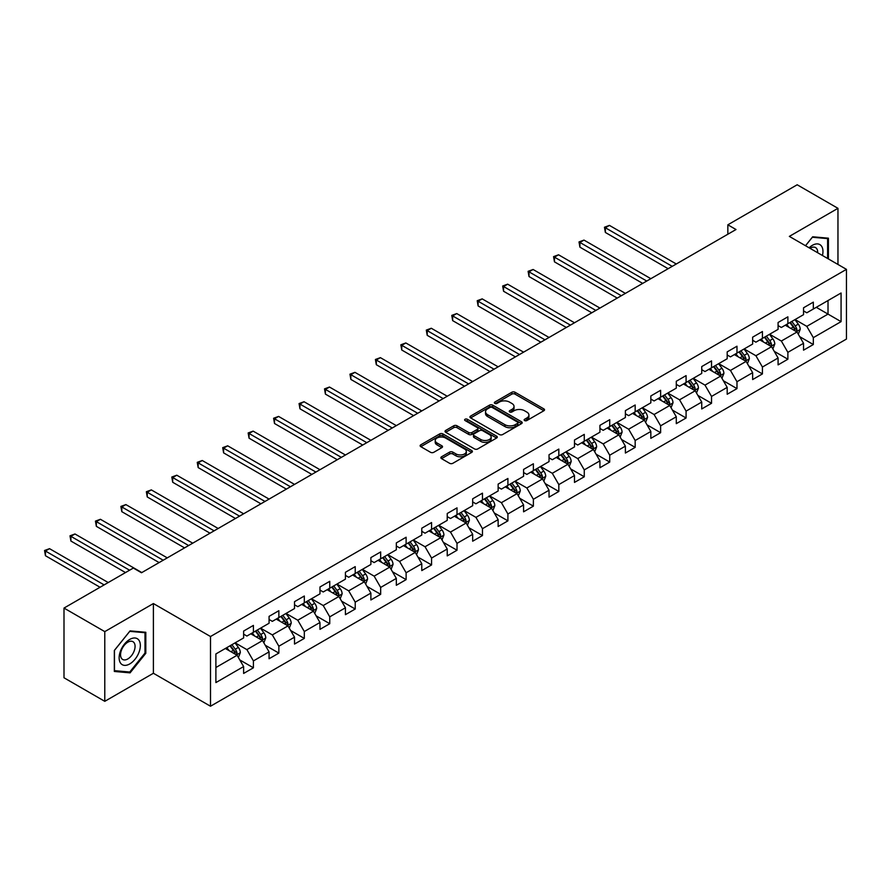 <?xml version="1.0" encoding="UTF-8"?>
<svg xmlns="http://www.w3.org/2000/svg" width="891" height="891" viewBox="0 0 891 891"><rect width="100%" height="100%" fill="white"/><g stroke="black" fill="none" stroke-linecap="round" stroke-linejoin="round"><path stroke-width="1.34" d="M524.61 420.563A1.582 0.913 0 0 0 526.848 420.563L543.866 410.74A2.261 1.303 0 0 0 544.524 409.815A2.261 1.303 0 0 0 543.866 408.891L515.043 392.252A2.261 1.303 0 0 0 511.835 392.252L494.817 402.075A1.582 0.913 0 0 0 494.36 402.721A1.582 0.913 0 0 0 494.817 403.367A1.582 0.913 0 0 0 497.067 403.367L499.261 402.097A7.251 4.188 0 0 1 509.518 402.097L511.913 403.489A7.251 4.188 0 0 1 514.04 406.441A7.251 4.188 0 0 1 511.913 409.403L509.719 410.673A1.582 0.913 0 0 0 509.251 411.319A1.582 0.913 0 0 0 509.719 411.965A1.582 0.913 0 0 0 511.957 411.965L514.163 410.695A7.251 4.188 0 0 1 524.409 410.695L526.804 412.088A7.251 4.188 0 0 1 528.931 415.039A7.251 4.188 0 0 1 526.804 418.002L524.61 419.271A1.582 0.913 0 0 0 524.142 419.917A1.582 0.913 0 0 0 524.61 420.563L524.61 419.271M441.535 456.782A2.261 1.303 0 0 0 440.867 457.707A2.261 1.303 0 0 0 441.535 458.631L449.621 463.309A2.261 1.303 0 0 0 452.828 463.309L471.718 452.394A2.261 1.303 0 0 0 472.386 451.47A2.261 1.303 0 0 0 471.718 450.545L442.894 433.906A2.261 1.303 0 0 0 439.697 433.906L420.797 444.809A2.261 1.303 0 0 0 420.129 445.734A2.261 1.303 0 0 0 420.797 446.658L430.565 452.305A2.261 1.303 0 0 0 433.772 452.305L441.858 447.627A2.261 1.303 0 0 0 442.515 446.703A2.261 1.303 0 0 0 441.858 445.778L437.013 442.983A6.059 3.497 0 0 1 435.231 440.51A6.059 3.497 0 0 1 438.973 437.281A6.059 3.497 0 0 1 445.578 438.038L464.556 448.997A6.059 3.497 0 0 1 466.327 451.47A6.059 3.497 0 0 1 462.585 454.7A6.059 3.497 0 0 1 455.992 453.942L452.828 452.116A2.261 1.303 0 0 0 449.621 452.116L441.535 456.782L441.535 458.631L449.621 453.998L449.621 452.116M153.397 603.552L104.782 631.619L63.996 608.074L63.996 677.773L104.782 701.328L153.397 673.262L210.499 706.229L210.499 636.519L153.397 603.552L153.397 673.262M837.963 264.46L837.963 208.327L789.348 236.393L846.45 269.36L210.499 636.519M837.963 208.327L797.178 184.771L727.847 224.81L727.847 234.222M63.996 608.074L133.338 568.046L141.491 572.757L735.999 229.522L727.847 224.81M499.428 434.552A2.261 1.303 0 0 0 502.624 434.552L521.525 423.637A2.261 1.303 0 0 0 522.193 422.713A2.261 1.303 0 0 0 521.525 421.788L492.701 405.149A2.261 1.303 0 0 0 489.493 405.149L470.604 416.064A2.261 1.303 0 0 0 469.936 416.988A2.261 1.303 0 0 0 470.604 417.912L499.428 434.552M465.703 420.908A1.582 0.913 0 0 1 467.318 421.131L467.318 419.249L496.621 436.167A2.261 1.303 0 0 1 497.289 437.091A2.261 1.303 0 0 1 496.621 438.016L477.721 448.93A2.261 1.303 0 0 1 474.524 448.93L445.7 432.28L453.786 427.647L453.786 425.764L445.7 430.431A2.261 1.303 0 0 0 445.032 431.355A2.261 1.303 0 0 0 445.7 432.28L445.7 430.431M453.786 427.647A2.261 1.303 0 0 1 456.983 427.647L456.983 425.764A2.261 1.303 0 0 0 453.786 425.764M456.983 425.764L468.677 432.514A2.261 1.303 0 0 0 471.885 432.514L477.242 429.417A2.261 1.303 0 0 0 477.91 428.493A2.261 1.303 0 0 0 477.242 427.569L465.08 420.541A1.582 0.913 0 0 1 464.612 419.895A1.582 0.913 0 0 1 465.592 419.048A1.582 0.913 0 0 1 467.318 419.249M210.499 706.229L846.45 339.059L846.45 269.36M239.79 659.93L253.412 667.793L253.412 660.922L269.071 651.878L269.071 658.75L278.861 653.103L278.861 646.22L294.52 637.176L294.52 644.059L304.31 638.402L304.31 631.53L319.969 622.486L319.969 629.358L329.759 623.711L329.759 616.839L345.43 607.796L345.43 614.667L355.219 609.021L355.219 602.138L370.879 593.094L370.879 599.977L380.669 594.319L380.669 587.447L396.328 578.404L396.328 585.287L406.118 579.629L406.118 572.757L421.777 563.713L421.777 570.585L431.567 564.939L431.567 558.056L447.226 549.012L447.226 555.895L457.016 550.237L457.016 543.365L472.675 534.322L472.675 541.205L482.465 535.547L482.465 528.675L498.136 519.631L498.136 526.503L507.915 520.856L507.915 513.973L523.585 504.941L523.585 511.813L533.375 506.155L533.375 499.283L549.034 490.239L549.034 497.122L558.824 491.464L558.824 484.593L574.483 475.549L574.483 482.421L584.273 476.774L584.273 469.891L599.933 460.859L599.933 467.73L609.722 462.073L609.722 455.201L625.382 446.157L625.382 453.04L635.172 447.382L635.172 440.51L650.842 431.467L650.842 438.339L660.621 432.692L660.621 425.809L676.291 416.776L676.291 423.648L686.081 418.002L686.081 411.119L701.74 402.075L701.74 408.958L711.53 403.3L711.53 396.428L727.19 387.385L727.19 394.256L736.98 388.61L736.98 381.727L752.639 372.694L752.639 379.566L762.429 373.919L762.429 367.036L778.088 357.993L778.088 364.876L787.878 359.218L787.878 352.346L803.537 343.302L803.537 350.174L813.327 344.527L813.327 337.656L841.071 321.64L841.071 293.005L828.017 300.534L828.017 314.1L841.071 321.64M253.412 667.793L243.622 673.44L243.622 666.568L215.889 682.584L215.889 653.949L243.622 637.934L243.622 631.062L253.412 625.404L253.412 632.287L269.071 623.243L269.071 616.36L278.861 610.714L278.861 617.586L294.52 608.542L294.52 601.67L304.31 596.023L304.31 602.895L319.969 593.852L319.969 586.98L329.759 581.322L329.759 588.205L345.43 579.161L345.43 572.278L355.219 566.631L355.219 573.503L370.879 564.46L370.879 557.588L380.669 551.941L380.669 558.813L396.328 549.769L396.328 542.897L406.118 537.24L406.118 544.123L421.777 535.079L421.777 528.196L431.567 522.549L431.567 529.421L447.226 520.377L447.226 513.506L457.016 507.859L457.016 514.731L472.675 505.687L472.675 498.815L482.465 493.157L482.465 500.04L498.136 490.997L498.136 484.114L507.915 478.467L507.915 485.339L523.585 476.295L523.585 469.423L533.375 463.777L533.375 470.648L549.034 461.605L549.034 454.733L558.824 449.075L558.824 455.958L574.483 446.914L574.483 440.031L584.273 434.385L584.273 441.257L599.933 432.224L599.933 425.341L609.722 419.694L609.722 426.566L625.382 417.523L625.382 410.651L635.172 404.993L635.172 411.876L650.842 402.832L650.842 395.949L660.621 390.303L660.621 397.174L676.291 388.142L676.291 381.259L686.081 375.612L686.081 382.484L701.74 373.44L701.74 366.569L711.53 360.911L711.53 367.794L727.19 358.75L727.19 351.878L736.98 346.22L736.98 353.092L752.639 344.06L752.639 337.177L762.429 331.53L762.429 338.402L778.088 329.358L778.088 322.486L787.878 316.828L787.878 323.711L803.537 314.668L803.537 307.796L813.327 302.138L813.327 309.021L841.071 293.005M250.805 633.791L262.544 640.573L246.885 649.617L235.135 642.834M243.622 634.169L246.885 636.051L253.412 632.287M246.885 649.617L253.412 660.922M262.544 640.573L269.071 651.878M276.255 619.1L287.993 625.883L272.334 634.915L260.584 628.144M269.071 619.468L272.334 621.361L278.861 617.586M272.334 634.915L278.861 646.22M287.993 625.883L294.52 637.176M301.704 604.399L313.454 611.181L297.783 620.225L286.044 613.442M294.52 604.777L297.783 606.66L304.31 602.895M297.783 620.225L304.31 631.53M313.454 611.181L319.969 622.486M327.153 589.708L338.903 596.491L323.233 605.535L311.494 598.752M319.969 590.087L323.233 591.969L329.759 588.205M323.233 605.535L329.759 616.839M338.903 596.491L345.43 607.796M352.602 575.018L364.352 581.801L348.693 590.833L336.943 584.062M345.43 575.386L348.693 577.279L355.219 573.503M348.693 590.833L355.219 602.138M364.352 581.801L370.879 593.094M378.051 560.316L389.801 567.099L374.142 576.143L362.392 569.36M370.879 560.695L374.142 562.577L380.669 558.813M374.142 576.143L380.669 587.447M389.801 567.099L396.328 578.404M403.5 545.626L415.251 552.409L399.591 561.453L387.841 554.67M396.328 546.005L399.591 547.887L406.118 544.123M399.591 561.453L406.118 572.757M415.251 552.409L421.777 563.713M428.961 530.936L440.7 537.719L425.04 546.751L413.29 539.979M421.777 531.303L425.04 533.197L431.567 529.421M425.04 546.751L431.567 558.056M440.7 537.719L447.226 549.012M454.41 516.234L466.149 523.017L450.49 532.061L438.751 525.278M447.226 516.613L450.49 518.495L457.016 514.731M450.49 532.061L457.016 543.365M466.149 523.017L472.675 534.322M479.859 501.544L491.609 508.327L475.939 517.37L464.2 510.588M472.675 501.923L475.939 503.805L482.465 500.04M475.939 517.37L482.465 528.675M491.609 508.327L498.136 519.631M505.308 486.854L517.058 493.636L501.399 502.68L489.649 495.897M498.136 487.232L501.399 489.114L507.915 485.339M501.399 502.68L507.915 513.973M517.058 493.636L523.585 504.941M530.758 472.152L542.508 478.935L526.848 487.978L515.098 481.196M523.585 472.531L526.848 474.413L533.375 470.648M526.848 487.978L533.375 499.283M542.508 478.935L549.034 490.239M556.207 457.462L567.957 464.244L552.297 473.288L540.547 466.505M549.034 457.84L552.297 459.723L558.824 455.958M552.297 473.288L558.824 484.593M567.957 464.244L574.483 475.549M581.667 442.771L593.406 449.554L577.747 458.598L565.997 451.815M574.483 443.15L577.747 445.032L584.273 441.257M577.747 458.598L584.273 469.891M593.406 449.554L599.933 460.859M607.116 428.07L618.855 434.853L603.196 443.896L591.446 437.113M599.933 428.448L603.196 430.331L609.722 426.566M603.196 443.896L609.722 455.201M618.855 434.853L625.382 446.157M632.565 413.379L644.316 420.162L628.645 429.206L616.906 422.423M625.382 413.758L628.645 415.64L635.172 411.876M628.645 429.206L635.172 440.51M644.316 420.162L650.842 431.467M658.015 398.689L669.765 405.472L654.094 414.515L642.355 407.733M650.842 399.068L654.094 400.95L660.621 397.174M654.094 414.515L660.621 425.809M669.765 405.472L676.291 416.776M683.464 383.988L695.214 390.77L679.555 399.814L667.805 393.031M676.291 384.366L679.555 386.249L686.081 382.484M679.555 399.814L686.081 411.119M695.214 390.77L701.74 402.075M708.913 369.297L720.663 376.08L705.004 385.124L693.254 378.341M701.74 369.676L705.004 371.558L711.53 367.794M705.004 385.124L711.53 396.428M720.663 376.08L727.19 387.385M734.373 354.607L746.112 361.39L730.453 370.433L718.703 363.651M727.19 354.986L730.453 356.868L736.98 353.092M730.453 370.433L736.98 381.727M746.112 361.39L752.639 372.694M759.823 339.905L771.561 346.688L755.902 355.732L744.152 348.949M752.639 340.284L755.902 342.166L762.429 338.402M755.902 355.732L762.429 367.036M771.561 346.688L778.088 357.993M785.272 325.215L797.022 331.998L781.351 341.041L769.612 334.259M778.088 325.594L781.351 327.476L787.878 323.711M781.351 341.041L787.878 352.346M797.022 331.998L803.537 343.302M816.267 307.317L828.017 314.1L806.8 326.351L795.062 319.568M803.537 310.903L806.8 312.786L813.327 309.021M806.8 326.351L813.327 337.656M104.782 631.619L104.782 701.328M215.889 667.515L237.095 655.264L225.345 648.481M237.095 655.264L243.622 666.568M799.706 336.664L813.327 344.527M774.257 351.355L787.878 359.218M748.808 366.045L762.429 373.919M723.358 380.747L736.98 388.61M697.909 395.437L711.53 403.3M672.449 410.127L686.081 418.002M647 424.829L660.621 432.692M621.55 439.519L635.172 447.382M596.101 454.21L609.722 462.073M570.652 468.911L584.273 476.774M545.203 483.601L558.824 491.464M519.754 498.292L533.375 506.155M494.293 512.993L507.915 520.856M468.844 527.684L482.465 535.547M443.395 542.374L457.016 550.237M417.946 557.075L431.567 564.939M392.497 571.766L406.118 579.629M367.047 586.456L380.669 594.319M341.587 601.158L355.219 609.021M316.138 615.848L329.759 623.711M290.689 630.538L304.31 638.402M265.24 645.24L278.861 653.103M828.418 258.947L828.418 238.187L812.681 236.783L805.497 245.716M114.326 671.458L130.075 672.861L145.812 653.281L145.812 632.287L130.075 630.884L114.326 650.463L114.326 671.458M144.999 652.813L145.812 653.281M128.404 671.903L130.075 672.861M525.245 420.786L526.804 419.884A7.251 4.188 0 0 0 528.931 416.921L528.931 415.039M514.04 406.441L514.04 408.323A7.251 4.188 0 0 1 511.913 411.286L510.343 412.188M543.866 408.891L543.866 410.74L515.043 394.134A2.261 1.303 0 0 0 511.835 394.134L495.452 403.59M521.491 423.659L492.701 407.031A2.261 1.303 0 0 0 489.493 407.031L470.626 417.924L470.604 416.064M517.526 423.359A1.582 0.913 0 0 0 517.983 422.713A1.582 0.913 0 0 0 517.526 422.067L492.222 407.465A1.582 0.913 0 0 0 489.972 407.465L487.655 408.802A7.251 4.188 0 0 0 485.528 411.765A7.251 4.188 0 0 0 487.655 414.716L504.952 424.706A7.251 4.188 0 0 0 515.198 424.706L517.526 423.359L517.526 425.252A1.582 0.913 0 0 0 517.983 424.595L517.983 422.713M485.528 411.765L485.528 413.647A7.251 4.188 0 0 0 487.655 416.598L487.655 414.716M517.526 425.252L515.198 426.589A7.251 4.188 0 0 1 504.952 426.589L487.655 416.598M456.983 427.647L468.677 434.396A2.261 1.303 0 0 0 471.885 434.396L477.242 431.3A2.261 1.303 0 0 0 477.91 430.375L477.91 428.493M467.318 421.131L496.588 438.038M480.806 439.519A6.059 3.497 0 0 0 487.41 440.277A6.059 3.497 0 0 0 491.153 437.047A6.059 3.497 0 0 0 489.371 434.574L482.688 430.709A2.261 1.303 0 0 0 479.492 430.709L474.123 433.806A2.261 1.303 0 0 0 473.455 434.73A2.261 1.303 0 0 0 474.123 435.654L480.806 439.519L480.806 441.401A6.059 3.497 0 0 0 487.41 442.159A6.059 3.497 0 0 0 491.153 438.929L491.153 437.047M473.455 434.73L473.455 436.623A2.261 1.303 0 0 0 474.123 437.548L474.123 435.654M480.806 441.401L474.123 437.548M466.327 451.47L466.327 453.352A6.059 3.497 0 0 1 462.585 456.582A6.059 3.497 0 0 1 455.992 455.824L452.828 453.998A2.261 1.303 0 0 0 449.621 453.998M435.231 440.51L435.231 442.393A6.059 3.497 0 0 0 437.013 444.865L437.013 442.983M441.825 447.65L437.013 444.865M471.695 452.416L442.894 435.788A2.261 1.303 0 0 0 439.697 435.788L420.83 446.681M798.303 334.236L800.241 329.347A6.114 3.531 -120 0 0 798.291 324.135L794.928 319.646M789.058 327.409L786.775 324.346M676.291 263.992L609.444 225.401L605.368 227.762L605.368 232.462L668.127 268.703M796.075 331.452L796.944 329.603A6.114 3.531 -120 0 0 795.195 325.928L791.832 321.428M790.295 322.319L794.037 327.298A3.119 1.793 60 0 1 794.594 328.244L796.944 329.603M789.872 322.564L793.235 327.053A6.114 3.531 60 0 1 794.984 330.728M605.368 232.462L604.466 227.238L672.204 266.342M604.466 227.238L609.444 225.401M826.592 238.031L827.605 238.61L827.605 258.479M805.531 245.738L812.347 237.251L827.605 238.61M822.449 255.505A15.002 8.654 120 0 0 819.854 244.602A15.002 8.654 120 0 0 809.106 247.798M817.671 252.743A10.269 5.925 120 0 0 815.555 247.575A10.269 5.925 120 0 0 810.019 248.333M129.741 663.929A15.002 8.654 120 0 0 140.355 645.563A15.002 8.654 120 0 0 129.741 639.437A15.002 8.654 120 0 0 119.138 657.814A15.002 8.654 120 0 0 129.741 663.929M127.814 658.95A10.269 5.925 120 0 0 134.519 649.907A10.269 5.925 120 0 0 132.948 641.676A10.269 5.925 120 0 0 127.814 642.188A10.269 5.925 120 0 0 121.109 651.232A10.269 5.925 120 0 0 122.68 659.463A10.269 5.925 120 0 0 127.814 658.95M114.493 650.319L129.741 631.351L144.999 632.71L144.999 653.047L129.741 672.026L114.493 670.667L114.46 650.307M143.986 632.131L144.999 632.71M772.853 348.927L774.791 344.037A6.114 3.531 -120 0 0 772.842 338.825L769.479 334.337M763.609 342.099L761.315 339.048M650.831 278.683L583.995 240.091L579.918 242.452L579.918 247.163L642.678 283.394M770.615 346.142L771.495 344.294A6.114 3.531 -120 0 0 769.746 340.618L766.371 336.13M764.846 337.01L768.577 341.999A3.119 1.793 60 0 1 769.145 342.946L771.495 344.294M764.422 337.255L767.786 341.754A6.114 3.531 60 0 1 769.534 345.43M579.918 247.163L579.016 241.929L646.755 281.044M579.016 241.929L583.995 240.091M747.404 363.617L749.342 358.728A6.114 3.531 -120 0 0 747.393 353.527L744.03 349.027M738.16 356.79L735.866 353.738M625.382 293.384L558.546 254.793L554.469 257.143L554.469 261.854L617.229 298.084M745.166 360.844L746.045 358.995A6.114 3.531 -120 0 0 744.297 355.309L740.922 350.82M739.396 351.7L743.127 356.69A3.119 1.793 60 0 1 743.695 357.636L746.045 358.995M738.973 351.945L742.337 356.445A6.114 3.531 60 0 1 744.085 360.12M554.469 261.854L553.567 256.63L621.305 295.734M553.567 256.63L558.546 254.793M721.955 378.307L723.893 373.429A6.114 3.531 -120 0 0 721.944 368.217L718.58 363.717M712.7 371.48L710.417 368.429M599.933 308.074L533.096 269.483L529.02 271.833L529.02 276.544L591.78 312.786M719.716 375.534L720.596 373.685A6.114 3.531 -120 0 0 718.848 370.01L715.473 365.51M713.947 366.401L717.678 371.38A3.119 1.793 60 0 1 718.246 372.327L720.596 373.685M713.513 366.647L716.887 371.135A6.114 3.531 60 0 1 718.636 374.81M529.02 276.544L528.118 271.321L595.856 310.424M528.118 271.321L533.096 269.483M696.506 393.009L698.444 388.12A6.114 3.531 -120 0 0 696.495 382.907L693.12 378.419M687.251 386.182L684.967 383.13M574.483 322.765L507.647 284.173L503.56 286.534L503.56 291.246L566.331 327.476M694.267 390.225L695.147 388.376A6.114 3.531 -120 0 0 693.387 384.7L690.024 380.201M688.487 381.092L692.229 386.081A3.119 1.793 60 0 1 692.797 387.028L695.147 388.376M688.064 381.337L691.438 385.836A6.114 3.531 60 0 1 693.187 389.512M503.56 291.246L502.669 286.011L570.407 325.126M502.669 286.011L507.647 284.173M671.046 407.699L672.995 402.81A6.114 3.531 -120 0 0 671.046 397.609L667.671 393.109M661.801 400.872L659.518 397.82M549.034 337.466L482.187 298.875L478.111 301.225L478.111 305.936L540.87 342.166M668.818 404.926L669.687 403.077A6.114 3.531 -120 0 0 667.938 399.391L664.575 394.902M663.038 395.782L666.78 400.772A3.119 1.793 60 0 1 667.348 401.718L669.687 403.077M662.614 396.027L665.978 400.527A6.114 3.531 60 0 1 667.738 404.202M478.111 305.936L477.22 300.712L544.958 339.816M477.22 300.712L482.187 298.875M645.596 422.39L647.545 417.5A6.114 3.531 -120 0 0 645.585 412.299L642.222 407.8M636.352 415.562L634.069 412.511M523.585 352.157L456.738 313.565L452.661 315.915L452.661 320.626L515.421 356.868M643.369 419.616L644.238 417.768A6.114 3.531 -120 0 0 642.489 414.092L639.125 409.593M637.588 410.484L641.331 415.462A3.119 1.793 60 0 1 641.888 416.409L644.238 417.768M637.165 410.729L640.529 415.217A6.114 3.531 60 0 1 642.277 418.893M452.661 320.626L451.77 315.403L519.498 354.507M451.77 315.403L456.738 313.565M620.147 437.091L622.085 432.202A6.114 3.531 -120 0 0 620.136 426.989L616.772 422.501M610.903 430.264L608.609 427.212M498.136 366.847L431.289 328.256L427.212 330.617L427.212 335.328L489.972 371.558M617.909 434.307L618.788 432.458A6.114 3.531 -120 0 0 617.04 428.783L613.676 424.283M612.139 425.174L615.87 430.164A3.119 1.793 60 0 1 616.438 431.11L618.788 432.458M611.716 425.419L615.08 429.919A6.114 3.531 60 0 1 616.828 433.594M427.212 335.328L426.31 330.093L494.048 369.208M426.31 330.093L431.289 328.256M594.698 451.782L596.636 446.892A6.114 3.531 -120 0 0 594.687 441.691L591.323 437.191M585.454 444.954L583.159 441.903M472.675 381.548L405.839 342.957L401.763 345.307L401.763 350.018L464.523 386.249M592.459 449.008L593.339 447.159A6.114 3.531 -120 0 0 591.591 443.473L588.216 438.985M586.69 439.864L590.421 444.854A3.119 1.793 60 0 1 590.989 445.801L593.339 447.159M586.267 440.109L589.63 444.609A6.114 3.531 60 0 1 591.379 448.284M401.763 350.018L400.861 344.795L468.599 383.898M400.861 344.795L405.839 342.957M569.249 466.472L571.187 461.583A6.114 3.531 -120 0 0 569.238 456.381L565.874 451.882M560.005 459.645L557.71 456.593M447.226 396.239L380.39 357.647L376.314 359.997L376.314 364.709L439.074 400.95M567.01 463.699L567.89 461.85A6.114 3.531 -120 0 0 566.141 458.174L562.767 453.675M561.241 454.555L564.972 459.544A3.119 1.793 60 0 1 565.54 460.491L567.89 461.85M560.807 454.811L564.181 459.299A6.114 3.531 60 0 1 565.93 462.975M376.314 364.709L375.412 359.485L443.15 398.589M375.412 359.485L380.39 357.647M543.8 481.173L545.737 476.284A6.114 3.531 -120 0 0 543.788 471.072L540.414 466.583M534.544 474.346L532.261 471.294M421.777 410.929L354.941 372.338L350.854 374.699L350.854 379.41L413.624 415.64M541.561 478.389L542.441 476.54A6.114 3.531 -120 0 0 540.681 472.865L537.318 468.365M535.792 469.256L539.523 474.246A3.119 1.793 60 0 1 540.091 475.193L542.441 476.54M535.357 469.501L538.732 473.99A6.114 3.531 60 0 1 540.481 477.676M350.854 379.41L349.963 374.175L417.701 413.29M349.963 374.175L354.941 372.338M518.35 495.864L520.288 490.974A6.114 3.531 -120 0 0 518.339 485.773L514.965 481.274M509.095 489.036L506.812 485.985M396.328 425.631L329.481 387.039L325.404 389.389L325.404 394.1L388.164 430.331M516.112 493.091L516.98 491.242A6.114 3.531 -120 0 0 515.232 487.555L511.868 483.067M510.331 483.947L514.074 488.936A3.119 1.793 60 0 1 514.642 489.883L516.98 491.242M509.908 484.192L513.272 488.691A6.114 3.531 60 0 1 515.031 492.367M325.404 394.1L324.513 388.877L392.252 427.981M324.513 388.877L329.481 387.039M492.89 510.554L494.839 505.665A6.114 3.531 -120 0 0 492.879 500.464L489.515 495.964M483.646 503.727L481.363 500.675M370.879 440.321L304.031 401.73L299.955 404.08L299.955 408.791L362.715 445.032M490.663 507.781L491.531 505.932A6.114 3.531 -120 0 0 489.783 502.257L486.419 497.757M484.882 498.637L488.624 503.627A3.119 1.793 60 0 1 489.181 504.573L491.531 505.932M484.459 498.893L487.822 503.382A6.114 3.531 60 0 1 489.571 507.057M299.955 408.791L299.064 403.567L366.802 442.671M299.064 403.567L304.031 401.73M467.441 525.256L469.379 520.366A6.114 3.531 -120 0 0 467.43 515.154L464.066 510.666M458.197 518.428L455.914 515.377M345.43 455.011L278.582 416.42L274.506 418.781L274.506 423.492L337.266 459.723M465.213 522.471L466.082 520.622A6.114 3.531 -120 0 0 464.334 516.947L460.97 512.448M459.433 513.339L463.175 518.328A3.119 1.793 60 0 1 463.732 519.264L466.082 520.622M459.01 513.584L462.373 518.072A6.114 3.531 60 0 1 464.122 521.758M274.506 423.492L273.604 418.258L341.342 457.373M273.604 418.258L278.582 416.42M441.992 539.946L443.93 535.057A6.114 3.531 -120 0 0 441.981 529.855L438.617 525.356M432.748 533.119L430.453 530.067M319.969 469.702L253.133 431.121L249.057 433.471L249.057 438.183L311.817 474.413M439.753 537.173L440.633 535.313A6.114 3.531 -120 0 0 438.884 531.637L435.51 527.149M433.984 528.029L437.715 533.018A3.119 1.793 60 0 1 438.283 533.965L440.633 535.313M433.561 528.274L436.924 532.773A6.114 3.531 60 0 1 438.673 536.449M249.057 438.183L248.155 432.959L315.893 472.063M248.155 432.959L253.133 431.121M416.543 554.636L418.48 549.747A6.114 3.531 -120 0 0 416.531 544.546L413.168 540.046M407.298 547.809L405.004 544.757M294.52 484.403L227.684 445.812L223.608 448.162L223.608 452.873L286.367 489.114M414.304 551.863L415.184 550.014A6.114 3.531 -120 0 0 413.435 546.339L410.06 541.839M408.535 542.719L412.266 547.709A3.119 1.793 60 0 1 412.834 548.656L415.184 550.014M408.111 542.975L411.475 547.464A6.114 3.531 60 0 1 413.224 551.139M223.608 452.873L222.705 447.65L290.444 486.753M222.705 447.65L227.684 445.812M391.093 569.338L393.031 564.448A6.114 3.531 -120 0 0 391.082 559.236L387.708 554.748M381.838 562.511L379.555 559.459M269.071 499.094L202.235 460.502L198.158 462.863L198.158 467.575L260.918 503.805M388.855 566.553L389.735 564.705A6.114 3.531 -120 0 0 387.975 561.029L384.611 556.53M383.085 557.421L386.817 562.399A3.119 1.793 60 0 1 387.385 563.346L389.735 564.705M382.651 557.666L386.026 562.154A6.114 3.531 60 0 1 387.774 565.841M198.158 467.575L197.256 462.34L264.995 501.455M197.256 462.34L202.235 460.502M365.644 584.028L367.582 579.139A6.114 3.531 -120 0 0 365.633 573.938L362.258 569.438M356.389 577.201L354.106 574.149M243.622 513.784L176.786 475.204L172.698 477.554L172.698 482.265L235.469 518.495M363.405 581.255L364.274 579.395A6.114 3.531 -120 0 0 362.526 575.72L359.162 571.231M357.625 572.111L361.367 577.101A3.119 1.793 60 0 1 361.935 578.047L364.274 579.395M357.202 572.356L360.577 576.856A6.114 3.531 60 0 1 362.325 580.531M172.698 482.265L171.807 477.03L239.545 516.145M171.807 477.03L176.786 475.204M340.184 598.719L342.133 593.829A6.114 3.531 -120 0 0 340.184 588.628L336.809 584.128M330.94 591.891L328.656 588.84M218.172 528.486L151.325 489.894L147.249 492.244L147.249 496.955L210.009 533.197M337.956 595.945L338.825 594.097A6.114 3.531 -120 0 0 337.076 590.421L333.713 585.922M332.176 586.801L335.918 591.791A3.119 1.793 60 0 1 336.486 592.738L338.825 594.097M331.753 587.046L335.116 591.546A6.114 3.531 60 0 1 336.876 595.221M147.249 496.955L146.358 491.732L214.096 530.836M146.358 491.732L151.325 489.894M314.735 613.42L316.684 608.531A6.114 3.531 -120 0 0 314.723 603.318L311.36 598.83M305.49 606.593L303.207 603.53M192.723 543.176L125.876 504.584L121.8 506.946L121.8 511.657L184.56 547.887M312.507 610.636L313.376 608.787A6.114 3.531 -120 0 0 311.627 605.112L308.264 600.612M306.727 601.503L310.469 606.481A3.119 1.793 60 0 1 311.026 607.428L313.376 608.787M306.304 601.748L309.667 606.236A6.114 3.531 60 0 1 311.416 609.923M121.8 511.657L120.898 506.422L188.636 545.537M120.898 506.422L125.876 504.584M289.285 628.11L291.223 623.221A6.114 3.531 -120 0 0 289.274 618.02L285.911 613.52M280.041 621.283L277.747 618.231M167.263 557.866L100.427 519.286L96.351 521.636L96.351 526.347L159.11 562.577M287.047 625.326L287.927 623.477A6.114 3.531 -120 0 0 286.178 619.802L282.815 615.313M281.278 616.193L285.009 621.183A3.119 1.793 60 0 1 285.577 622.13L287.927 623.477M280.854 616.438L284.218 620.938A6.114 3.531 60 0 1 285.966 624.613M96.351 526.347L95.448 521.112L163.187 560.227M95.448 521.112L100.427 519.286M263.836 642.801L265.774 637.911A6.114 3.531 -120 0 0 263.825 632.71L260.462 628.211M254.592 635.974L252.298 632.922M141.814 572.568L74.978 533.976L70.901 536.326L70.901 541.037L125.497 572.568M261.598 640.028L262.477 638.179A6.114 3.531 -120 0 0 260.729 634.503L257.354 630.004M255.828 630.884L259.559 635.873A3.119 1.793 60 0 1 260.127 636.82L262.477 638.179M255.405 631.129L258.769 635.628A6.114 3.531 60 0 1 260.517 639.304M70.901 541.037L69.999 535.814L129.585 570.207M69.999 535.814L74.978 533.976M238.387 657.502L240.325 652.613A6.114 3.531 -120 0 0 238.376 647.401L235.012 642.912M229.132 650.675L226.849 647.612M108.212 582.547L49.528 548.667L45.452 551.028L45.452 555.728L100.048 587.258M236.148 654.718L237.028 652.869A6.114 3.531 -120 0 0 235.28 649.194L231.905 644.694M230.379 645.585L234.11 650.564A3.119 1.793 60 0 1 234.678 651.51L237.028 652.869M229.945 645.83L233.319 650.319A6.114 3.531 60 0 1 235.068 654.005M45.452 555.728L44.55 550.504L104.136 584.908M44.55 550.504L49.528 548.667M526.804 419.884L526.804 418.002M509.719 411.965L509.719 410.673M511.913 411.286L511.913 409.403M494.817 403.367L494.817 402.075M511.835 394.134L511.835 392.252M515.043 394.134L515.043 392.252M489.493 407.031L489.493 405.149M492.701 407.031L492.701 405.149M521.525 423.637L521.525 421.788M504.952 426.589L504.952 424.706M515.198 426.589L515.198 424.706M468.677 434.396L468.677 432.514M471.885 434.396L471.885 432.514M477.242 431.3L477.242 429.417M496.621 438.016L496.621 436.167M452.828 453.998L452.828 452.116M455.992 455.824L455.992 453.942M441.858 447.627L441.858 445.778M420.797 446.658L420.797 444.809M439.697 435.788L439.697 433.906M442.894 435.788L442.894 433.906M471.718 452.394L471.718 450.545M796.409 331.652L800.207 329.458M795.195 325.928L798.291 324.135M790.852 328.434L793.235 327.053M770.96 346.343L774.758 344.149M769.746 340.618L772.842 338.825M765.391 343.135L767.786 341.754M745.511 361.033L749.309 358.85M744.297 355.309L747.393 353.527M739.942 357.826L742.337 356.445M720.062 375.735L723.848 373.541M718.848 370.01L721.944 368.217M714.493 372.516L716.887 371.135M694.612 390.425L698.399 388.231M693.387 384.7L696.495 382.907M689.044 387.217L691.438 385.836M669.163 405.115L672.95 402.932M667.938 399.391L671.046 397.609M663.595 401.908L665.978 400.527M643.703 419.817L647.501 417.623M642.489 414.092L645.585 412.299M638.145 416.598L640.529 415.217M618.254 434.507L622.052 432.313M617.04 428.783L620.136 426.989M612.685 431.289L615.08 429.919M592.805 449.198L596.602 447.015M591.591 443.473L594.687 441.691M587.236 445.99L589.63 444.609M567.355 463.899L571.142 461.705M566.141 458.174L569.238 456.381M561.787 460.68L564.181 459.299M541.906 478.59L545.693 476.395M540.681 472.865L543.788 471.072M536.337 475.371L538.732 473.99M516.457 493.28L520.244 491.097M515.232 487.555L518.339 485.773M510.888 490.072L513.272 488.691M490.997 507.981L494.795 505.787M489.783 502.257L492.879 500.464M485.439 504.763L487.822 503.382M465.548 522.672L469.345 520.478M464.334 516.947L467.43 515.154M459.979 519.453L462.373 518.072M440.098 537.362L443.896 535.179M438.884 531.637L441.981 529.855M434.53 534.154L436.924 532.773M414.649 552.064L418.447 549.87M413.435 546.339L416.531 544.546M409.08 548.845L411.475 547.464M389.2 566.754L392.987 564.56M387.975 561.029L391.082 559.236M383.631 563.535L386.026 562.154M363.751 581.444L367.538 579.261M362.526 575.72L365.633 573.938M358.182 578.237L360.577 576.856M338.302 596.146L342.088 593.952M337.076 590.421L340.184 588.628M332.733 592.927L335.116 591.546M312.841 610.836L316.639 608.642M311.627 605.112L314.723 603.318M307.284 607.617L309.667 606.236M287.392 625.527L291.19 623.344M286.178 619.802L289.274 618.02M281.823 622.319L284.218 620.938M261.943 640.228L265.741 638.034M260.729 634.503L263.825 632.71M256.374 637.009L258.769 635.628M236.494 654.918L240.28 652.724M235.28 649.194L238.376 647.401M230.925 651.7L233.319 650.319"/></g></svg>
